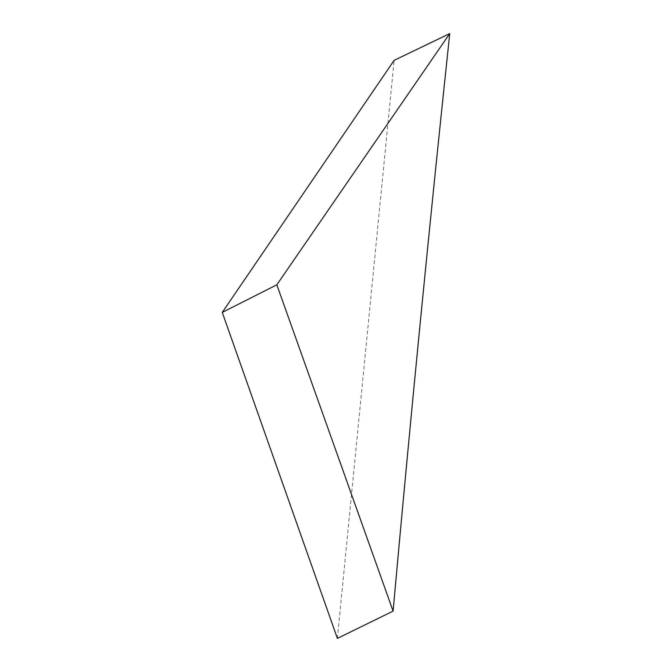 <?xml version="1.0" encoding="UTF-8"?>
<svg xmlns="http://www.w3.org/2000/svg" width="672" height="672" viewBox="0 0 672 672"><rect width="100%" height="100%" fill="white"/><g stroke="black" fill="none" stroke-linecap="round" stroke-linejoin="round"><path stroke-width="0.5" stroke-dasharray="3.36 2.52" d="M337.386 638.4L394.136 60.329"/><path stroke-width="1.01" d="M276.83 284.802L449.736 33.6L394.136 60.329L222.264 312.404L337.386 638.4L393.095 611.117L276.83 284.802L222.264 312.404M449.736 33.6C429.358 225.716 410.474 418.219 393.095 611.117"/></g></svg>
